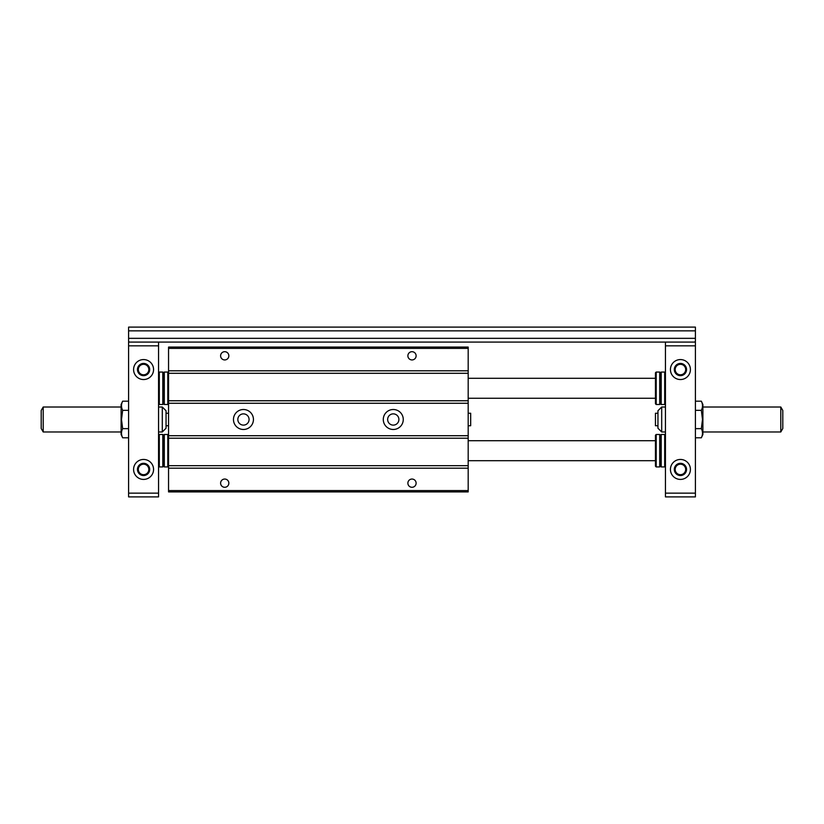 <?xml version="1.0" encoding="UTF-8"?>
<svg xmlns="http://www.w3.org/2000/svg" width="824" height="824" viewBox="0 0 824 824"><rect width="100%" height="100%" fill="white"/><g stroke="black" fill="none" stroke-linecap="round" stroke-linejoin="round"><path stroke-width="1.24" d="M468.187 370.8L168.549 370.8L168.549 347.079L468.187 347.079L468.187 373.293L168.549 373.293L168.549 465.684L468.187 465.684L468.187 373.293M168.549 465.684L168.549 491.907L468.187 491.907L468.187 465.684M168.549 370.8L168.549 373.293M168.549 468.187L468.187 468.187M233.47 419.488A9.991 9.991 0 0 1 243.451 409.507A9.991 9.991 0 0 1 253.442 419.488A9.991 9.991 0 0 1 243.451 429.479A9.991 9.991 0 0 1 233.47 419.488M387.651 419.488A5.614 5.614 0 0 1 396.087 414.627A5.614 5.614 0 0 1 396.087 424.36A5.614 5.614 0 0 1 387.651 419.488M168.549 400.763L468.187 400.763M168.549 403.266L468.187 403.266M168.549 438.214L468.187 438.214M168.549 435.721L468.187 435.721M403.266 419.488A9.991 9.991 0 0 1 393.275 429.479A9.991 9.991 0 0 1 383.284 419.488A9.991 9.991 0 0 1 393.275 409.507A9.991 9.991 0 0 1 403.266 419.488M237.837 419.488A5.614 5.614 0 0 1 246.263 414.627A5.614 5.614 0 0 1 246.263 424.36A5.614 5.614 0 0 1 237.837 419.488M220.605 483.163A4.12 4.12 0 0 1 224.725 479.043A4.12 4.12 0 0 1 228.845 483.163A4.12 4.12 0 0 1 224.725 487.283A4.12 4.12 0 0 1 220.605 483.163M220.605 355.813A4.12 4.12 0 0 1 224.725 351.693A4.12 4.12 0 0 1 228.845 355.813A4.12 4.12 0 0 1 224.725 359.933A4.12 4.12 0 0 1 220.605 355.813M407.88 483.163A4.12 4.12 0 0 1 414.06 479.599A4.12 4.12 0 0 1 414.06 486.737A4.12 4.12 0 0 1 407.88 483.163M468.187 425.73L470.679 425.73L470.679 413.246L468.187 413.246M168.549 490.589L468.187 490.589M407.88 355.813A4.12 4.12 0 0 1 414.06 352.25A4.12 4.12 0 0 1 414.06 359.388A4.12 4.12 0 0 1 407.88 355.813M168.549 348.387L468.187 348.387M166.046 413.246L168.549 413.246M128.595 493.154L158.558 493.154L158.558 496.893L128.595 496.893L128.595 342.084L695.404 342.084L695.404 496.893L665.442 496.893L665.442 345.833L695.404 345.833M655.451 440.716L468.187 440.716M129.347 342.084L128.595 341.332L128.595 338.334L695.404 338.334L695.404 341.332L694.653 342.084M695.404 338.334L695.404 330.846L128.595 330.846L128.595 338.334M695.404 330.846L695.404 327.107L128.595 327.107L128.595 330.846M655.451 378.288L468.187 378.288M128.595 428.645L128.595 437.802L122.652 437.802C121.118 434.753 121.118 431.694 122.652 428.645L128.595 428.645L128.595 401.185L122.652 401.185C121.118 404.234 121.118 407.283 122.652 410.342L121.509 419.488L122.652 428.645M122.652 437.802L121.107 434.475L121.107 404.512L122.652 401.185M122.652 410.342L128.595 410.342M163.554 466.188L163.554 435.227L162.802 434.475L162.802 466.93L163.554 466.188L164.306 466.93L167.797 466.93L167.797 434.475L164.306 434.475L164.306 466.93M163.554 435.227L164.306 434.475M167.797 466.93L168.549 466.188L168.549 435.227L167.797 434.475M158.558 435.227L159.31 434.475L159.31 466.93L162.802 466.93M159.31 434.475L162.802 434.475M163.554 403.76L163.554 372.798L162.802 372.046L162.802 404.512L163.554 403.76L164.306 404.512L167.797 404.512L167.797 372.046L164.306 372.046L164.306 404.512M163.554 372.798L164.306 372.046M167.797 404.512L168.549 403.76L168.549 372.798L167.797 372.046M158.558 372.798L159.31 372.046L159.31 404.512L162.802 404.512M159.31 372.046L162.802 372.046M158.558 493.154L158.558 342.084M133.591 369.554A9.991 9.991 0 0 1 148.567 360.902A9.991 9.991 0 0 1 148.567 378.206A9.991 9.991 0 0 1 133.591 369.554M137.453 369.554A6.118 6.118 0 0 1 146.631 364.249A6.118 6.118 0 0 1 146.631 374.848A6.118 6.118 0 0 1 137.453 369.554M138.329 369.554A5.243 5.243 0 0 1 146.198 365.011A5.243 5.243 0 0 1 146.198 374.096A5.243 5.243 0 0 1 138.329 369.554M133.591 469.433A9.991 9.991 0 0 1 148.567 460.781A9.991 9.991 0 0 1 148.567 478.085A9.991 9.991 0 0 1 133.591 469.433M137.453 469.433A6.118 6.118 0 0 1 146.631 464.128A6.118 6.118 0 0 1 146.631 474.727A6.118 6.118 0 0 1 137.453 469.433M138.329 469.433A5.243 5.243 0 0 1 146.198 464.891A5.243 5.243 0 0 1 146.198 473.975A5.243 5.243 0 0 1 138.329 469.433M128.595 345.833L158.558 345.833M674.31 369.554A6.118 6.118 0 0 1 683.487 364.249A6.118 6.118 0 0 1 683.487 374.848A6.118 6.118 0 0 1 674.31 369.554M701.348 437.802C702.882 434.753 702.882 431.694 701.348 428.645L702.491 419.488L701.348 410.342C702.882 407.283 702.882 404.234 701.348 401.185L702.893 404.512L702.893 434.475L701.348 437.802L695.404 437.802M701.348 428.645L695.404 428.645M701.348 401.185L695.404 401.185M701.348 410.342L695.404 410.342M670.437 469.433A9.991 9.991 0 0 1 685.414 460.781A9.991 9.991 0 0 1 685.414 478.085A9.991 9.991 0 0 1 670.437 469.433M675.186 369.554A5.243 5.243 0 0 1 683.044 365.011A5.243 5.243 0 0 1 683.044 374.096A5.243 5.243 0 0 1 675.186 369.554M674.31 469.433A6.118 6.118 0 0 1 683.487 464.128A6.118 6.118 0 0 1 683.487 474.727A6.118 6.118 0 0 1 674.31 469.433M675.186 469.433A5.243 5.243 0 0 1 683.044 464.891A5.243 5.243 0 0 1 683.044 473.975A5.243 5.243 0 0 1 675.186 469.433M670.437 369.554A9.991 9.991 0 0 1 685.414 360.902A9.991 9.991 0 0 1 685.414 378.206A9.991 9.991 0 0 1 670.437 369.554M664.69 434.475L664.69 466.93L665.442 466.188L665.442 435.227L664.69 434.475L661.198 434.475L661.198 466.93L664.69 466.93M665.442 493.154L695.404 493.154M664.69 372.046L664.69 404.512L665.442 403.76L665.442 372.798L664.69 372.046L661.198 372.046L661.198 404.512L664.69 404.512M665.442 345.833L665.442 342.084M656.203 372.046L656.203 404.512L659.694 404.512L659.694 372.046L656.203 372.046L655.451 372.798L655.451 403.76L656.203 404.512M661.198 404.512L660.446 403.76L660.446 372.798L661.198 372.046M660.446 372.798L659.694 372.046M656.203 466.93L655.451 466.188L655.451 435.227L656.203 434.475L656.203 466.93L659.694 466.93L659.694 434.475L660.446 435.227L660.446 466.188L659.694 466.93M660.446 435.227L661.198 434.475M656.203 434.475L659.694 434.475M780.802 407.005L782.8 410.465L782.8 428.511L780.802 431.972L780.802 407.005L702.893 407.005M657.954 413.246L655.451 413.246L655.451 425.73L657.954 425.73M661.693 431.972L661.693 407.005L657.954 410.754L657.954 428.233L661.693 431.972L665.442 431.972M661.693 407.005L665.442 407.005M121.107 431.972L43.198 431.972L43.198 407.005L121.107 407.005M162.307 407.005L166.046 410.754L166.046 428.233L162.307 431.972L162.307 407.005L158.558 407.005M43.198 431.972L41.2 428.511L41.2 410.465L43.198 407.005M166.046 425.73L168.549 425.73M655.451 460.688L468.187 460.688M655.451 398.27L468.187 398.27M158.558 466.188L159.31 466.93M158.558 403.76L159.31 404.512M660.446 403.76L659.694 404.512M660.446 466.188L661.198 466.93M702.893 431.972L780.802 431.972M162.307 431.972L158.558 431.972"/></g></svg>
